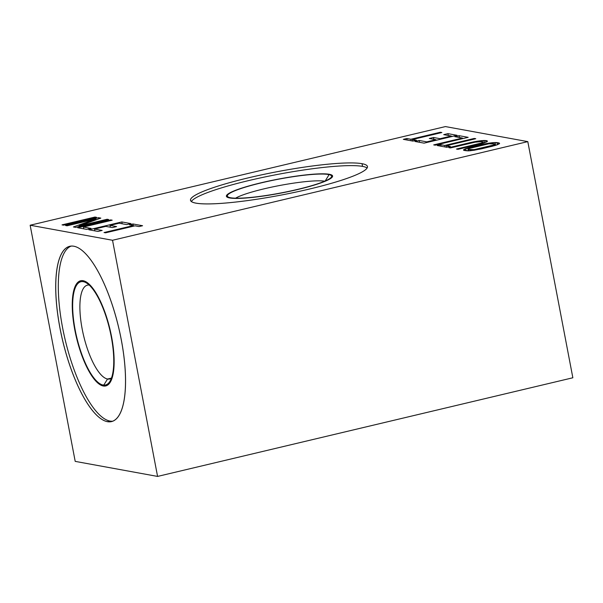 <?xml version="1.0" encoding="UTF-8"?>
<svg xmlns="http://www.w3.org/2000/svg" width="603" height="603" viewBox="0 0 603 603"><rect width="100%" height="100%" fill="white"/><g stroke="black" fill="none" stroke-linecap="round" stroke-linejoin="round"><path stroke-width="0.9" d="M30.15 225.228L75.202 461.378L30.15 225.228L112.527 240.265L527.798 141.622L445.421 126.577L30.15 225.228L75.202 461.378L157.579 476.423L112.527 240.265L30.15 225.228L445.421 126.577L527.798 141.622L112.527 240.265L157.579 476.423L572.85 377.772L527.798 141.622L572.85 377.772L157.579 476.423L572.85 377.772L527.798 141.622L445.421 126.577L30.15 225.228L112.527 240.265L527.798 141.622M195.922 203.151A90.081 11.856 169.2 0 1 248.376 177.84A90.081 11.856 169.2 0 1 362.034 163.692A90.081 11.856 169.2 0 1 309.573 189.01A90.081 11.856 169.2 0 1 195.922 203.151A90.081 11.856 -10.8 0 0 295.606 192.153A90.081 11.856 -10.8 0 0 367.461 166.541A90.081 11.856 -10.8 0 0 362.034 163.692A90.081 11.856 -10.8 0 0 262.343 174.689A90.081 11.856 -10.8 0 0 190.495 200.302A90.081 11.856 -10.8 0 0 195.922 203.151M96.51 217.321L63.541 225.153L62.026 224.874L94.995 217.042L96.51 217.321L63.541 225.153L62.026 224.874L94.995 217.042L95.108 217.653L94.995 217.042L96.51 217.321L94.995 217.042L62.026 224.874L63.541 225.153L96.51 217.321M95.847 218.964L67.084 225.793L65.569 225.522L98.538 217.691L100.814 218.105L79.083 225.921L107.138 219.258L108.653 219.537L75.692 227.369L73.415 226.954L95.847 218.964L67.084 225.793L65.569 225.522L98.538 217.691L98.756 218.844L98.538 217.691L100.814 218.105L79.083 225.921L79.197 226.532L79.083 225.921L107.138 219.258L107.251 219.869L107.138 219.258L108.653 219.537L75.692 227.369L73.415 226.954L95.847 218.964L96.013 219.831L95.847 218.964L73.415 226.954L75.692 227.369L108.653 219.537L107.138 219.258L79.083 225.921L100.814 218.105L98.538 217.691L65.569 225.522L67.084 225.793L95.847 218.964L96.013 219.831M77.712 227.738L110.681 219.907L112.196 220.185L83.44 227.014L91.03 228.401L86.824 229.404L77.712 227.738L110.681 219.907L110.794 220.517L110.681 219.907L112.196 220.185L83.44 227.014L83.787 228.846L83.44 227.014L91.03 228.401L86.824 229.404L77.712 227.738L86.824 229.404L91.03 228.401L83.44 227.014L112.196 220.185L110.681 219.907L77.712 227.738M94.573 229.05L102.163 230.436L97.957 231.431L88.845 229.773L121.814 221.942L130.919 223.6L126.713 224.602L119.123 223.216L110.002 225.379L116.583 226.585L112.377 227.58L105.796 226.381L94.573 229.05L102.163 230.436L97.957 231.431L88.845 229.773L121.814 221.942L122.16 223.773L121.814 221.942L130.919 223.6L126.713 224.602L119.123 223.216L110.002 225.379L110.357 227.21L110.002 225.379L116.583 226.585L112.377 227.58L105.796 226.381L94.573 229.05L94.92 230.881L94.573 229.05L105.796 226.381L112.377 227.58L116.583 226.585L110.002 225.379L119.123 223.216L126.713 224.602L130.919 223.6L121.814 221.942L88.845 229.773L97.957 231.431L102.163 230.436L94.573 229.05L94.92 230.881M132.946 223.969L142.564 225.726L139.052 226.562L135.004 225.824L105.548 232.818L104.025 232.539L133.489 225.545L129.441 224.806L132.946 223.969L142.564 225.726L139.052 226.562L135.004 225.824L105.548 232.818L104.025 232.539L133.489 225.545L133.602 226.155L133.489 225.545L129.441 224.806L132.946 223.969L133.24 225.499L132.946 223.969L129.441 224.806L133.489 225.545L104.025 232.539L105.548 232.818L135.004 225.824L139.052 226.562L142.564 225.726L132.946 223.969L133.24 225.499M468.049 150.871L464.054 150.433L463.488 150.034L463.88 149.521L471.229 147.026L488.822 143.167L495.055 142.542L499.608 143.371L497.422 144.743L491.875 146.378L474.275 150.237L468.049 150.871L463.488 150.034L463.88 149.521L464.054 150.433L463.88 149.521L465.674 148.67L466.081 150.803L465.674 148.67L467.973 147.908L468.169 148.926L467.973 147.908L471.229 147.026L471.358 147.697L471.229 147.026L481.752 144.532L481.865 145.142L481.752 144.532L485.513 143.74L485.619 144.328L485.513 143.74L488.822 143.167L488.935 143.778L468.599 148.609L467.951 149.084L468.26 149.438L474.162 149.627L494.505 144.795L495.146 144.321L494.837 143.974L488.935 143.778L488.822 143.167L492.636 142.685L492.817 143.604L492.636 142.685L495.055 142.542L495.327 145.255L495.055 142.542L497.023 142.602L497.43 144.735L497.023 142.602L499.043 142.971L499.216 143.883L499.043 142.971L499.608 143.371L499.216 143.891L495.123 145.496L481.352 148.881L468.049 150.871L470.461 150.72L470.287 149.808L470.461 150.72L481.352 148.881L497.422 144.743L499.608 143.371L495.055 142.542L481.752 144.532L465.674 148.67L463.488 150.034L468.049 150.871M448.873 147.66L477.689 141.14L483.923 140.507L487.465 141.155L482.98 143.28L457.986 149.325L456.463 149.047L480.757 143.167L483.003 142.104L481.676 141.569L475.194 142.157L450.388 147.939L448.873 147.66L470.619 142.496L470.732 143.107L470.619 142.496L474.38 141.713L474.486 142.3L474.38 141.713L477.689 141.14L477.802 141.75L477.689 141.14L481.503 140.657L481.684 141.569L481.503 140.657L483.923 140.507L484.367 142.828L483.923 140.507L485.89 140.574L486.176 142.097L485.89 140.574L486.9 140.755L487.073 141.667L486.9 140.755L487.465 141.155L487.073 141.667L482.98 143.28L457.986 149.325L456.463 149.047L478.209 143.883L478.322 144.494L478.209 143.883L480.757 143.167L480.893 143.846L480.757 143.167L482.362 142.579L482.513 143.408L482.362 142.579L483.003 142.104L483.214 143.205L482.694 141.758L481.676 141.569L475.194 142.157L450.388 147.939L448.873 147.66L450.388 147.939L475.194 142.157L481.676 141.569L483.003 142.104L480.757 143.167L456.463 149.047L457.986 149.325L482.98 143.28L487.073 141.667L487.465 141.155L486.9 140.755L481.503 140.657L474.38 141.713L448.873 147.66M446.846 147.29L437.235 145.534L440.74 144.705L444.788 145.444L474.252 138.449L475.767 138.72L446.31 145.722L450.358 146.461L446.846 147.29L437.235 145.534L440.74 144.705L441.034 146.227L440.74 144.705L444.788 145.444L445.082 146.974L444.788 145.444L474.252 138.449L474.365 139.059L474.252 138.449L475.767 138.72L446.31 145.722L446.597 147.245L446.31 145.722L450.358 146.461L446.846 147.29L450.358 146.461L446.31 145.722L475.767 138.72L474.252 138.449L444.788 145.444L440.74 144.705L437.235 145.534L446.846 147.29M468.177 137.333L435.208 145.165L433.693 144.893L462.448 138.057L454.858 136.67L459.064 135.675L468.177 137.333L435.208 145.165L433.693 144.893L462.448 138.057L462.569 138.667L462.448 138.057L454.858 136.67L459.064 135.675L459.418 137.507L459.064 135.675L468.177 137.333L459.064 135.675L454.858 136.67L462.448 138.057L433.693 144.893L435.208 145.165L468.177 137.333M451.315 136.029L443.725 134.642L447.931 133.64L457.044 135.306L424.075 143.137L414.97 141.471L419.175 140.469L426.766 141.856L435.886 139.692L429.306 138.494L433.512 137.492L440.092 138.69L451.315 136.029L443.725 134.642L447.931 133.64L448.285 135.471L447.931 133.64L457.044 135.306L424.075 143.137L414.97 141.471L419.175 140.469L419.53 142.3L419.175 140.469L426.766 141.856L426.886 142.466L426.766 141.856L435.886 139.692L435.999 140.303L435.886 139.692L429.306 138.494L433.512 137.492L433.866 139.323L433.512 137.492L440.092 138.69L440.213 139.301L440.092 138.69L451.315 136.029L451.436 136.64L451.315 136.029L440.092 138.69L433.512 137.492L429.306 138.494L435.886 139.692L426.766 141.856L419.175 140.469L414.97 141.471L424.075 143.137L457.044 135.306L447.931 133.64L443.725 134.642L451.315 136.029L451.436 136.64M412.942 141.102L403.332 139.346L406.837 138.517L410.884 139.255L440.341 132.253L441.863 132.532L412.399 139.527L416.454 140.273L412.942 141.102L403.332 139.346L406.837 138.517L407.131 140.039L406.837 138.517L410.884 139.255L411.178 140.778L410.884 139.255L440.341 132.253L440.461 132.864L440.341 132.253L441.863 132.532L412.399 139.527L412.693 141.057L412.399 139.527L416.454 140.273L412.942 141.102L416.454 140.273L412.399 139.527L441.863 132.532L440.341 132.253L410.884 139.255L406.837 138.517L403.332 139.346L412.942 141.102M107.379 421.67A90.081 28.756 76.6 0 1 60.051 328.371A90.081 28.756 76.6 0 1 73.913 246.243A90.081 28.756 76.6 0 1 121.248 339.542A90.081 28.756 76.6 0 1 107.379 421.67L109.934 421.06A90.081 28.756 -103.4 0 0 112.723 421.203A90.081 28.756 76.6 0 1 109.934 421.06A90.081 28.756 76.6 0 1 64.28 335.886A90.081 28.756 76.6 0 1 71.124 246.099A90.081 28.756 -103.4 0 0 64.28 335.886A90.081 28.756 -103.4 0 0 109.934 421.06L107.379 421.67A90.081 28.756 -103.4 0 0 111.465 421.595A90.081 28.756 -103.4 0 0 120.005 333.421A90.081 28.756 -103.4 0 0 73.913 246.243A90.081 28.756 -103.4 0 0 69.827 246.318A90.081 28.756 -103.4 0 0 61.287 334.484A90.081 28.756 -103.4 0 0 107.379 421.67L109.934 421.06M111.434 378.104L107.53 379.031A48.225 15.399 -103.4 0 0 109.716 378.993A48.225 15.399 -103.4 0 0 111.374 378.269A48.225 15.399 76.6 0 1 107.53 379.031L111.434 378.104L107.53 379.031A48.225 15.399 76.6 0 1 82.294 329.63A48.225 15.399 76.6 0 1 89.229 285.053A48.225 15.399 -103.4 0 0 87.42 285.151A48.225 15.399 -103.4 0 0 82.852 332.359A48.225 15.399 -103.4 0 0 107.53 379.031L103.957 384.82L107.53 379.031L103.957 384.82L103.06 385.031A53.079 16.944 -103.4 0 0 105.472 384.985A53.079 16.944 -103.4 0 0 110.5 333.037A53.079 16.944 -103.4 0 0 83.342 281.661A53.079 16.944 -103.4 0 0 80.938 281.707A53.079 16.944 -103.4 0 0 75.903 333.663A53.079 16.944 -103.4 0 0 103.06 385.031A53.079 16.944 76.6 0 1 72.662 304.658A53.079 16.944 76.6 0 1 103.889 310.357A53.079 16.944 76.6 0 1 103.06 385.031M88.151 284.119L86.01 282.656M83.342 281.661L84.239 281.45L83.161 280.719A54.044 17.253 -103.4 0 0 74.84 329.999A54.044 17.253 -103.4 0 0 103.241 385.98L103.769 385.121L103.241 385.98A54.044 17.253 -103.4 0 0 110.62 381.518A54.044 17.253 -103.4 0 0 109.987 329.359A54.044 17.253 -103.4 0 0 87.096 282.498A54.044 17.253 -103.4 0 0 83.161 280.719L84.239 281.45L83.342 281.661L84.239 281.45L83.161 280.719A54.044 17.253 76.6 0 1 111.563 336.7A54.044 17.253 76.6 0 1 103.241 385.98A54.044 17.253 76.6 0 1 74.84 329.999A54.044 17.253 76.6 0 1 83.161 280.719A54.044 17.253 76.6 0 1 114.118 362.569A54.044 17.253 76.6 0 1 82.325 356.757A54.044 17.253 76.6 0 1 83.161 280.719M324.746 181.179A48.225 6.347 -10.8 0 0 279.385 185.558A48.225 6.347 -10.8 0 0 235.592 198.183A48.225 6.347 169.2 0 1 279.385 185.558A48.225 6.347 169.2 0 1 324.746 181.179A48.225 6.347 -10.8 0 0 279.385 185.558A48.225 6.347 -10.8 0 0 235.592 198.183M325.183 180.99L328.612 175.443L325.183 180.99L328.612 175.443L328.431 174.501A53.079 6.987 -10.8 0 0 269.692 180.975A53.079 6.987 -10.8 0 0 227.354 196.065A53.079 6.987 -10.8 0 0 230.55 197.746L230.55 197.746A53.079 6.987 -10.8 0 0 289.289 191.264A53.079 6.987 -10.8 0 0 331.627 176.174A53.079 6.987 -10.8 0 0 328.431 174.501L328.612 175.443L328.431 174.501M329.102 174.636L329.321 174.282A54.044 7.115 -10.8 0 0 266.066 181.639A54.044 7.115 -10.8 0 0 227.045 197.091A54.044 7.115 -10.8 0 0 229.66 197.957A54.044 7.115 -10.8 0 0 285.98 192.093A54.044 7.115 -10.8 0 0 332.291 177.011A54.044 7.115 -10.8 0 0 329.321 174.282L329.102 174.636L329.321 174.282A54.044 7.115 169.2 0 1 297.852 189.478A54.044 7.115 169.2 0 1 229.66 197.957A54.044 7.115 169.2 0 1 261.129 182.769A54.044 7.115 169.2 0 1 329.321 174.282A54.044 7.115 169.2 0 1 270.476 194.942A54.044 7.115 169.2 0 1 238.675 189.138A54.044 7.115 169.2 0 1 329.321 174.282M367.121 168.011A90.081 11.856 -10.8 0 0 362.546 166.39A90.081 11.856 -10.8 0 0 267.936 176.325A90.081 11.856 -10.8 0 0 191.347 201.538A90.081 11.856 169.2 0 1 267.936 176.325A90.081 11.856 169.2 0 1 362.546 166.39L362.034 163.692L362.546 166.39A90.081 11.856 169.2 0 1 367.121 168.011A90.081 11.856 -10.8 0 0 362.546 166.39A90.081 11.856 -10.8 0 0 267.936 176.325A90.081 11.856 -10.8 0 0 191.347 201.538M157.579 476.423L75.202 461.378L157.579 476.423L112.527 240.265M495.885 145.248L495.327 145.255M468.26 150.682L467.732 150.856M468.26 149.438L471.998 149.823L472.134 150.509L471.998 149.823L474.162 149.627L474.282 150.237L474.162 149.627L476.777 149.22L476.883 149.785L476.777 149.22L479.83 148.602L479.943 149.175L479.83 148.602L490.352 146.099L490.473 146.71L490.352 146.099L492.907 145.391L493.035 146.062L492.907 145.391L494.505 144.795L494.664 145.624L494.505 144.795L495.146 144.321L495.357 145.421L494.837 143.974L488.935 143.778L472.744 147.305L467.951 149.084L468.531 150.84L467.951 149.084L472.744 147.305L488.935 143.778L492.809 143.604L495.146 144.321L490.352 146.099L476.777 149.22L471.998 149.823L468.26 149.438L468.531 150.84M362.034 163.692A90.081 11.856 -10.8 0 0 210.952 188.453A90.081 11.856 -10.8 0 0 263.948 198.123A90.081 11.856 -10.8 0 0 362.034 163.692L362.546 166.39M73.913 246.243A90.081 28.756 -103.4 0 0 72.511 372.971A90.081 28.756 -103.4 0 0 125.514 382.649A90.081 28.756 -103.4 0 0 73.913 246.243M103.769 385.121L103.241 385.98M89.229 285.053A48.225 15.399 -103.4 0 0 83.591 335.63A48.225 15.399 -103.4 0 0 111.374 378.269M71.124 246.099A90.081 28.756 -103.4 0 0 65.222 339.994A90.081 28.756 -103.4 0 0 112.723 421.203M94.995 217.042L95.108 217.653M98.538 217.691L98.756 218.844M79.083 225.921L79.197 226.532M107.138 219.258L107.251 219.869M110.681 219.907L110.794 220.517M83.44 227.014L83.787 228.846M121.814 221.942L122.16 223.773M110.002 225.379L110.357 227.21M133.489 225.545L133.602 226.155M463.88 149.521L464.054 150.433M465.674 148.67L466.081 150.803M467.973 147.908L468.169 148.926M471.229 147.026L471.358 147.697M481.752 144.532L481.865 145.142M485.513 143.74L485.619 144.328M488.822 143.167L488.935 143.778M492.636 142.685L492.817 143.604M495.055 142.542L495.568 145.24M497.023 142.602L497.43 144.735M499.043 142.971L499.216 143.883M470.287 149.808L470.461 150.72M471.998 149.823L472.134 150.509M474.162 149.627L474.282 150.237M476.777 149.22L476.883 149.785M479.83 148.602L479.943 149.175M490.352 146.099L490.473 146.71M492.907 145.391L493.035 146.062M494.505 144.795L494.664 145.624M495.146 144.321L495.357 145.421M467.951 149.084L468.29 150.856M470.619 142.496L470.732 143.107M474.38 141.713L474.486 142.3M477.689 141.14L477.802 141.75M481.503 140.657L481.684 141.569M483.923 140.507L484.367 142.828M485.89 140.574L486.176 142.097M486.9 140.755L487.073 141.667M478.209 143.883L478.322 144.494M480.757 143.167L480.893 143.846M482.362 142.579L482.513 143.408M483.003 142.104L483.214 143.205M440.74 144.705L441.034 146.227M444.788 145.444L445.082 146.974M474.252 138.449L474.365 139.059M446.31 145.722L446.597 147.245M462.448 138.057L462.569 138.667M459.064 135.675L459.418 137.507M447.931 133.64L448.285 135.471M419.175 140.469L419.53 142.3M426.766 141.856L426.886 142.466M435.886 139.692L435.999 140.303M433.512 137.492L433.866 139.323M440.092 138.69L440.213 139.301M406.837 138.517L407.131 140.039M410.884 139.255L411.178 140.778M440.341 132.253L440.461 132.864M412.399 139.527L412.693 141.057M230.55 197.746A53.079 6.987 169.2 0 1 288.347 177.455A53.079 6.987 169.2 0 1 319.575 183.161A53.079 6.987 169.2 0 1 230.55 197.746L230.625 198.108M227.354 196.065L227.602 197.385M331.627 176.174L331.876 177.493"/></g></svg>
